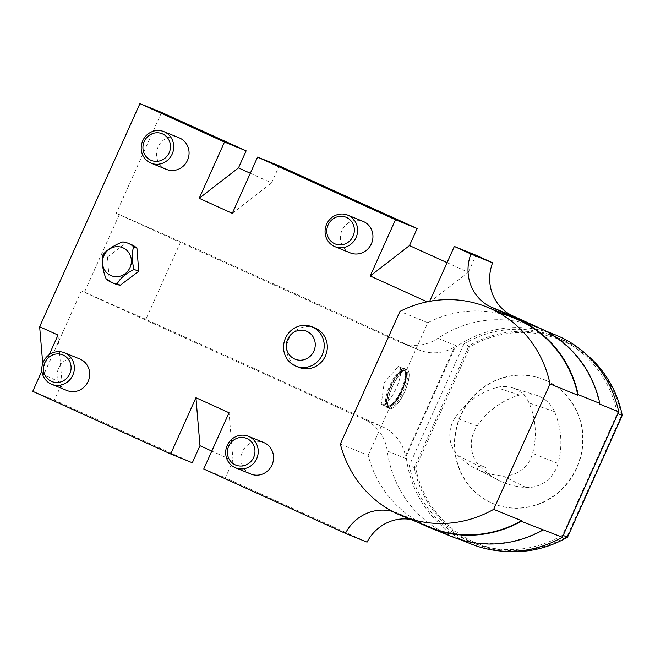 <?xml version="1.0" encoding="UTF-8"?>
<svg xmlns="http://www.w3.org/2000/svg" width="655" height="655" viewBox="0 0 655 655"><rect width="100%" height="100%" fill="white"/><g stroke="black" fill="none" stroke-linecap="round" stroke-linejoin="round"><path stroke-width="0.49" stroke-dasharray="3.27 2.46" d="M161.564 112.439L116.23 213.309L119.316 214.57L84.446 292.163L81.351 290.902L364.401 419.47A42.542 40.389 112.1 0 1 387.285 450.984A112.725 107.027 112.1 0 0 451.688 536.109A112.725 107.027 112.1 0 0 543.167 529.461M426.086 526.08L447.742 534.873A113.151 107.428 -67.9 0 0 451.532 536.502M447.742 534.873L420.158 522.346A42.542 40.389 -67.9 0 0 418.733 521.732A42.542 40.389 -67.9 0 0 410.677 519.448M367.062 542.143L225.41 477.806L233.074 460.752L211.811 451.09M192.316 462.774L54.406 400.131L62.069 383.077L43.68 374.726L42.739 363.468M81.351 290.902L43.68 374.726M203.754 469.005L225.41 477.806M447.054 262.647L468.325 272.308L429.05 302.708L427.125 301.84M468.325 272.308L475.988 255.253M599.53 404.045A112.725 107.027 -67.9 0 0 536.551 327.238A112.725 107.027 -67.9 0 0 437.917 338.308L457.1 346.102A112.725 107.027 112.1 0 1 555.735 335.024M116.23 213.309L399.272 341.877A42.542 40.389 -67.9 0 0 400.696 342.483A42.542 40.389 -67.9 0 0 437.917 338.308M250.308 173.28L271.571 182.941L279.243 165.887M314.981 328.008A21.263 20.19 -67.9 0 0 288.593 339.356A21.263 20.19 -67.9 0 0 298.975 367.406M250.881 474.048A17.014 16.154 112.1 0 1 242.571 451.598A17.014 16.154 112.1 0 1 263.687 442.518M67.007 390.527A17.014 16.154 112.1 0 1 58.696 368.085A17.014 16.154 112.1 0 1 79.812 358.997M166.395 169.383A17.014 16.154 112.1 0 1 158.084 146.933A17.014 16.154 112.1 0 1 179.2 137.853M350.269 252.895A17.014 16.154 112.1 0 1 341.959 230.454A17.014 16.154 112.1 0 1 363.075 221.374M122.804 241.924L125.899 243.185L107.461 257.087L102.769 255.18M107.461 257.087L109.27 280.184A21.263 20.19 -67.9 0 0 115.1 283.885M106.175 278.924L109.27 280.184M131.106 244.487A21.263 20.19 -67.9 0 0 125.899 243.185M32.75 391.33L54.406 400.131M49.207 354.715L41.895 370.976M418.381 522.575L398.502 513.553A42.542 40.389 -67.9 0 0 397.077 512.939A42.542 40.389 -67.9 0 0 392.312 511.358M340.346 444.057L368.192 455.372A112.725 107.027 -67.9 0 0 430.032 527.316M368.192 455.372L389.291 408.409A21.337 6.697 -65.6 0 1 392.419 386.761A21.337 6.697 -65.6 0 1 406.698 369.69L406.558 369.666A21.296 6.681 -65.6 0 1 406.73 369.69L427.805 322.727L399.959 311.42M406.665 369.674L406.73 369.69A21.296 6.681 -65.6 0 1 407.304 369.854A21.296 6.681 -65.6 0 1 404.675 391.788A21.296 6.681 -65.6 0 1 389.831 408.695A21.296 6.681 -65.6 0 1 389.684 408.638A21.296 6.681 -65.6 0 1 389.185 408.319L389.135 408.278A21.279 6.681 114.4 0 0 389.643 408.597A21.279 6.681 114.4 0 0 389.659 408.605L387.293 406.935L388.309 405.674A19.167 6.01 -65.6 0 1 388.3 405.666A19.167 6.01 -65.6 0 1 390.748 385.729A19.167 6.01 -65.6 0 1 404.151 370.763A19.167 6.01 -65.6 0 1 401.793 390.495A19.167 6.01 -65.6 0 1 388.431 405.723L388.98 405.969A19.167 6.01 114.4 0 0 402.342 390.748A19.167 6.01 114.4 0 0 404.7 371.017A19.167 6.01 114.4 0 0 391.297 385.975A19.167 6.01 114.4 0 0 388.849 405.92L387.768 405.887L387.416 406.984L389.782 408.654A21.279 6.681 114.4 0 0 404.618 391.764A21.279 6.681 114.4 0 0 407.238 369.846A21.279 6.681 114.4 0 0 406.665 369.674A21.279 6.681 114.4 0 0 392.361 386.458A21.279 6.681 114.4 0 0 389.135 408.278M389.185 408.319L381.267 404.102A20.739 6.509 114.4 0 0 381.767 404.422A20.739 6.509 114.4 0 0 396.267 388.235A20.739 6.509 114.4 0 0 398.92 366.661A20.739 6.509 114.4 0 0 398.174 366.481L384.182 382.774L381.267 404.102M398.174 366.481L406.558 369.666M514.895 318.436A112.725 107.027 -67.9 0 0 427.805 322.727M429.05 302.708L429.664 301.341M58.033 335.073L62.069 383.077M233.074 460.752L229.037 412.748M232.304 213.35L271.571 182.941M479.525 464.878L487.083 468.292L479.525 464.878M477.454 469.496L484.987 472.951L477.454 469.496M479.959 466.565A76.569 72.697 -67.9 0 0 498.365 480.115A76.569 72.697 -67.9 0 0 526.055 487.5A31.907 30.294 -67.9 0 0 558.06 463.437A76.569 72.697 -67.9 0 0 554.449 411.61A31.907 30.294 -67.9 0 0 536.347 395.26A31.907 30.294 -67.9 0 0 519.603 395.071A76.569 72.697 -67.9 0 0 477.127 425.963A31.907 30.294 -67.9 0 0 479.959 466.565L457.894 455.487A29.786 28.28 112.1 0 1 455.25 417.587A74.457 70.691 112.1 0 1 496.555 387.547A29.786 28.28 112.1 0 1 512.194 387.719A29.786 28.28 112.1 0 1 529.084 402.989A74.457 70.691 112.1 0 1 532.605 453.383A29.786 28.28 112.1 0 1 502.712 475.849A74.457 70.691 112.1 0 1 475.792 468.669A74.457 70.691 112.1 0 1 457.894 455.487M546.335 380.62A66.998 63.609 112.1 0 1 577.309 466.859A66.998 63.609 112.1 0 1 493.649 503.801A66.998 63.609 112.1 0 1 459.941 417.784A66.998 63.609 112.1 0 1 544.092 379.654A66.998 63.609 112.1 0 1 546.335 380.62M586.446 354.511A110.973 105.365 -67.9 0 0 560.025 338.668A110.973 105.365 -67.9 0 0 468.988 345.774L414.255 467.564L409.301 465.558A110.973 105.365 -67.9 0 0 471.534 542.274A110.973 105.365 -67.9 0 0 562.563 535.168L617.297 413.379L617.911 413.624M617.297 413.379A110.973 105.365 -67.9 0 0 555.072 336.654A110.973 105.365 -67.9 0 0 464.043 343.76L470.069 346.642A109.909 104.35 112.1 0 1 621.497 415.417L567.05 536.56A109.909 104.35 112.1 0 1 415.63 467.785L414.255 467.564A110.973 105.365 -67.9 0 0 476.48 544.289A110.973 105.365 -67.9 0 0 506.462 551.363M563.169 535.413L562.563 535.168M546.024 380.498A66.998 63.609 112.1 0 1 576.998 466.737A66.998 63.609 112.1 0 1 493.346 503.67A66.998 63.609 112.1 0 1 459.63 417.661A66.998 63.609 112.1 0 1 543.781 379.532A66.998 63.609 112.1 0 1 546.024 380.498M464.043 343.76L409.301 465.558M621.497 415.417L622.25 415.385M567.05 536.56L567.517 537.182M415.63 467.785L470.069 346.642M405.453 456.117L454.431 347.142A42.542 40.389 112.1 0 1 419.257 350.032A42.542 40.389 112.1 0 1 417.833 349.418L180.755 241.728L145.885 319.329L382.962 427.011A42.542 40.389 -67.9 0 1 405.453 456.117L406.067 456.371L455.045 347.396A42.542 40.389 112.1 0 0 457.1 346.102M119.316 214.57L180.755 241.728M454.431 347.142L455.045 347.396M145.885 319.329L84.446 292.163M470.871 543.904A112.725 107.027 112.1 0 1 406.46 458.778A42.542 40.389 -67.9 0 0 406.067 456.371M385.942 406.231A20.739 6.509 114.4 0 0 386.442 406.55A20.739 6.509 114.4 0 0 400.942 390.355A20.739 6.509 114.4 0 0 403.595 368.79A20.739 6.509 114.4 0 0 402.858 368.601M386.556 407.123A21.296 6.681 114.4 0 0 387.048 407.443A21.296 6.681 114.4 0 0 401.941 390.814A21.296 6.681 114.4 0 0 404.667 368.659A21.296 6.681 114.4 0 0 403.922 368.47M388.3 405.666L388.849 405.92A19.167 6.01 114.4 0 0 388.857 405.92L388.202 407.377L389.659 408.605L388.341 408.008A21.279 6.681 114.4 0 0 388.358 408.016M388.481 408.065A21.279 6.681 114.4 0 0 403.324 391.174A21.279 6.681 114.4 0 0 405.944 369.256A21.279 6.681 114.4 0 0 405.15 369.068A21.279 6.681 114.4 0 0 391.068 385.869A21.279 6.681 114.4 0 0 387.678 407.533A21.279 6.681 114.4 0 0 388.341 408.008M389.782 408.654L388.325 407.426L388.98 405.969M388.431 405.723L387.891 405.944L388.431 405.723M387.293 406.935A20.739 6.509 -65.6 0 1 386.63 406.468A20.739 6.509 -65.6 0 1 389.93 385.361A20.739 6.509 -65.6 0 1 403.66 368.978A20.739 6.509 -65.6 0 1 402.383 389.381A20.739 6.509 -65.6 0 1 387.416 406.984M526.055 487.5L502.712 475.849M477.127 425.963L455.25 417.587M519.603 395.071L496.555 387.547M554.449 411.61L529.084 402.989M558.06 463.437L532.605 453.383M398.502 513.553L420.158 522.346M417.833 349.418L399.272 341.877M364.401 419.47L382.962 427.011M406.46 458.778L387.285 450.984M484.987 472.951L487.083 468.292M477.258 469.398L479.321 464.813M475.792 468.669L477.642 469.602M479.296 470.437L498.365 480.115M512.194 387.719L536.347 395.26M471.534 542.274L476.48 544.289M555.072 336.654L560.025 338.668M418.733 521.732L397.077 512.939M545.173 330.742L536.551 327.238M419.257 350.032L400.696 342.483M460.309 539.614L451.688 536.109M403.595 368.79L398.92 366.661M386.442 406.55L381.767 404.422M384.477 382.192L383.961 383.331M407.304 369.854L404.667 368.659M389.684 408.638L387.048 407.443M404.7 371.017L404.151 370.763C404.52 370.427 404.986 371.336 405.56 373.489C405.944 377.517 404.675 382.97 401.761 389.848C399.419 395.104 396.84 399.313 394.007 402.481C391.608 405.06 389.741 406.133 388.407 405.707M407.238 369.846L405.944 369.256M386.63 406.468L387.678 407.533M403.66 368.978L405.15 369.068"/><path stroke-width="0.98" d="M460.309 539.614L470.871 543.904A112.725 107.027 112.1 0 0 562.35 537.256L521.224 521.298A113.151 107.428 -67.9 0 1 429.876 527.709A113.151 107.428 -67.9 0 1 426.086 526.08L418.381 522.575M429.876 527.709L451.532 536.502A113.151 107.428 -67.9 0 0 542.88 530.091M410.677 519.448A42.542 40.389 -67.9 0 0 367.062 542.143L345.406 533.342L203.754 469.005L229.037 412.748L195.943 397.716L170.66 453.972L32.75 391.33L41.895 370.976M211.811 451.09L199.98 445.711L192.316 462.774L170.66 453.972M427.125 301.84L370.206 275.984L409.481 245.584L447.054 262.647M492.601 262.802L470.945 254.001L454.333 246.452L475.988 255.253L492.601 262.802A42.542 40.389 -67.9 0 0 512.922 315.939L540.506 328.474A113.151 107.428 112.1 0 1 599.816 403.406L599.53 404.045L618.713 411.831A112.725 107.027 112.1 0 0 555.735 335.024L545.173 330.742M42.739 363.468L39.644 326.722L139.908 103.637L161.564 112.439L246.141 150.855L238.477 167.909L250.308 173.28M370.206 275.984L395.489 219.728L257.587 157.085L279.243 165.887L417.145 228.529L409.481 245.584M287.717 339.257A15.122 14.361 -67.9 0 0 301.963 360.111A15.122 14.361 -67.9 0 0 312.697 336.22A15.122 14.361 -67.9 0 0 287.717 339.257M253.649 457.403A14.402 13.681 -67.9 0 0 240.082 437.54A14.402 13.681 -67.9 0 0 229.856 460.293A14.402 13.681 -67.9 0 0 253.649 457.403M69.774 373.882A14.402 13.681 -67.9 0 0 56.207 354.019A14.402 13.681 -67.9 0 0 45.981 376.781A14.402 13.681 -67.9 0 0 69.774 373.882M169.162 152.738A14.402 13.681 -67.9 0 0 155.595 132.875A14.402 13.681 -67.9 0 0 145.369 155.628A14.402 13.681 -67.9 0 0 169.162 152.738M353.037 236.258A14.402 13.681 -67.9 0 0 339.47 216.387A14.402 13.681 -67.9 0 0 329.244 239.149A14.402 13.681 -67.9 0 0 353.037 236.258M123.115 247.885A15.122 14.361 -67.9 0 0 102.491 263.433A15.122 14.361 -67.9 0 0 125.138 273.716A15.122 14.361 -67.9 0 0 123.115 247.885M285.506 338.103A21.263 20.19 112.1 0 1 311.886 326.755A21.263 20.19 112.1 0 1 322.587 354.052A21.263 20.19 112.1 0 1 295.88 366.153A21.263 20.19 112.1 0 1 285.506 338.103M256.67 458.737A17.014 16.154 112.1 0 1 235.554 467.817A17.014 16.154 112.1 0 1 227.244 445.375A17.014 16.154 112.1 0 1 248.36 436.287A17.014 16.154 112.1 0 1 256.67 458.737M72.787 375.217A17.014 16.154 112.1 0 1 51.679 384.297A17.014 16.154 112.1 0 1 43.115 362.452A17.014 16.154 112.1 0 1 64.485 352.775A17.014 16.154 112.1 0 1 72.787 375.217M172.175 154.072A17.014 16.154 112.1 0 1 151.068 163.152A17.014 16.154 112.1 0 1 142.503 141.308A17.014 16.154 112.1 0 1 163.873 131.622A17.014 16.154 112.1 0 1 172.175 154.072M356.058 237.585A17.014 16.154 112.1 0 1 334.942 246.673A17.014 16.154 112.1 0 1 326.632 224.223A17.014 16.154 112.1 0 1 347.748 215.143A17.014 16.154 112.1 0 1 356.058 237.585M102.769 255.18C106.126 249.809 116.721 243.987 122.804 241.924A21.263 20.19 112.1 0 1 128.012 243.234A21.263 20.19 112.1 0 1 128.724 243.537A21.263 20.19 112.1 0 1 133.841 246.935L136.936 248.196L138.745 271.293L120.307 285.195A21.263 20.19 -67.9 0 1 115.1 283.885L112.005 282.632A21.263 20.19 112.1 0 1 106.175 278.924C103.605 273.102 100.886 261.443 102.769 255.18M138.745 271.293L134.054 269.385C125.195 273.995 119.578 278.842 117.212 283.934A21.263 20.19 112.1 0 1 112.005 282.632M134.054 269.385C131.573 259.773 131.499 252.29 133.841 246.935M295.88 366.153L298.975 367.406A21.263 20.19 -67.9 0 0 325.682 355.305A21.263 20.19 -67.9 0 0 314.981 328.008L311.886 326.755M248.36 436.287L263.687 442.518A17.014 16.154 112.1 0 1 272.251 464.362A17.014 16.154 112.1 0 1 250.881 474.048L235.554 467.817M64.485 352.775L79.812 358.997A17.014 16.154 112.1 0 1 88.122 381.447A17.014 16.154 112.1 0 1 67.007 390.527L51.679 384.297M163.873 131.622L179.2 137.853A17.014 16.154 112.1 0 1 187.51 160.295A17.014 16.154 112.1 0 1 166.395 169.383L151.068 163.152M347.748 215.143L363.075 221.374A17.014 16.154 112.1 0 1 371.639 243.218A17.014 16.154 112.1 0 1 350.269 252.895L334.942 246.673M117.212 283.934L120.307 285.195M136.936 248.196A21.263 20.19 -67.9 0 0 131.106 244.487L128.012 243.234M395.489 219.728L417.145 228.529M139.908 103.637L224.485 142.053L246.141 150.855M39.644 326.722L58.033 335.073L49.207 354.715M392.312 511.358A42.542 40.389 -67.9 0 0 345.406 533.342M470.945 254.001A42.542 40.389 -67.9 0 0 491.266 307.146L518.85 319.673A113.151 107.428 112.1 0 1 578.16 394.613L577.874 395.243L550.036 383.928A112.725 107.027 -67.9 0 0 487.058 307.121A112.725 107.027 -67.9 0 0 399.959 311.42L340.346 444.057A112.725 107.027 -67.9 0 0 402.195 516.001L430.032 527.316A112.725 107.027 -67.9 0 0 521.511 520.659L521.224 521.298M577.874 395.243A112.725 107.027 -67.9 0 0 514.895 318.436L487.058 307.121M429.664 301.341L454.333 246.452M257.587 157.085L232.304 213.35L199.202 198.309L224.485 142.053M199.98 445.711L195.943 397.716M199.202 198.309L238.477 167.909M506.462 551.363A110.973 105.365 -67.9 0 0 567.517 537.182L563.169 535.413M617.911 413.624L622.25 415.385A110.973 105.365 -67.9 0 0 586.446 354.511M567.517 537.182L622.25 415.385M599.816 403.406L578.16 394.613M521.511 520.659L493.665 509.353A112.725 107.027 -67.9 0 1 402.195 516.001M550.036 383.928L493.665 509.353M562.35 537.256L618.713 411.831M491.266 307.146L512.922 315.939M518.85 319.673L540.506 328.474"/></g></svg>
